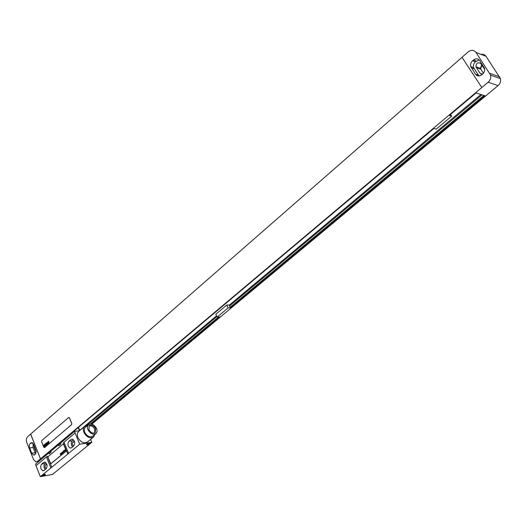 <?xml version="1.0" encoding="UTF-8"?>
<svg xmlns="http://www.w3.org/2000/svg" width="527" height="527" viewBox="0 0 527 527"><rect width="100%" height="100%" fill="white"/><g stroke="black" fill="none" stroke-linecap="round" stroke-linejoin="round"><path stroke-width="0.79" d="M39.057 461.151L35.915 461.869L33.53 459.518L26.805 442.601C26.021 440.17 26.284 438.22 27.595 436.771L462.034 57.324M37.417 461.415L40.493 458.833L30.612 434.136M30.263 443.306L29.374 444.979L29.4 447.258L31.706 453.213L33.583 455.078L35.572 453.958L36.179 451.198L33.728 444.452L31.903 442.614L30.263 443.306L32.667 442.957M33.155 443.438L33.017 447.476L35.704 453.74M33.959 445.019L34.064 446.982L36.179 452.094M40.493 458.833L30.678 434.123M480.96 54.36C483.101 53.958 484.787 54.61 486.026 56.31L476.013 52.45L490.617 75.124C491.111 77.871 490.281 80.236 488.134 82.225L40.559 458.819M91.817 424.136L498.028 85.624C500.156 83.674 500.973 81.349 500.485 78.648L486.026 56.31M91.467 424.057L219.897 316.971L217.17 317.056L215.793 314.257L226.742 305.067L228.145 307.887L217.17 317.056M450.598 114.385L451.711 116.138L449.294 115.485L476.085 92.956L485.097 95.835L230.859 307.827L228.145 307.887M451.711 116.138L436.224 129.135L433.767 128.535L54.07 447.831L55.091 447.673M46.89 454.564L45.869 454.722L44.196 456.132L45.223 455.967M230.859 307.827L230.582 307.274L484.273 95.571M90.743 423.965L218.929 316.997M229.812 305.739L229.456 305.021L226.742 305.067M230.582 307.274L230.128 307.281L229.495 306.009L482.001 94.847M79.742 430.348L216.564 315.818M229.456 305.021L480.94 94.511M230.128 307.281L483.891 95.453M90.348 423.971L218.474 317.01M86.421 425.651L216.913 316.529M56.317 445.934L56.534 446.461M481.83 87.528L462.001 57.278L468.141 51.916C471.204 49.676 473.832 49.854 476.013 52.45M481.902 65.216L480.604 68.978M480.545 73.398L480.967 74.043M481.652 64.841L480.367 68.391L483.411 73.253M484.715 69.492L480.835 63.602C477.949 61.89 476.309 62.944 475.907 66.777L479.972 73.194L482.528 74.155M479.162 59.88L475.426 61.771C473.701 63.424 473.068 65.348 473.536 67.548L478.944 75.954M475.492 74.215C477.231 76.323 479.346 76.494 481.836 74.742L482.613 74.083C484.333 72.469 484.985 70.565 484.57 68.372L479.702 60.526C477.949 58.438 475.835 58.286 473.365 60.065L472.607 60.724C470.868 62.384 470.242 64.32 470.71 66.534L475.492 74.215L478.305 75.203M44.406 447.647L71.619 424.65L71.791 423.431L69.485 417.898L68.846 417.437M41.752 440.565L41.593 441.751L43.781 447.186L44.571 447.555L71.547 424.657L71.725 423.438L69.412 417.904L68.582 417.549L41.752 440.565M40.335 476.652L50.875 467.969L46.442 456.968L35.994 465.723L40.335 476.652L52.43 474.498L91.777 442.357L90.552 439.452M46.725 463.964L45.585 464.906C44.683 466.474 44.92 467.712 46.304 468.615M45.935 462.746L45.026 463.503C43.616 465.367 43.669 467.39 45.197 469.564M73.484 439.795L72.337 440.743C70.855 442.693 70.914 444.762 72.522 446.962M74.314 441.027L72.93 442.173C71.982 443.767 72.219 445.025 73.642 445.961L73.714 445.974M41.64 464.07C40.006 466.942 40.447 469.175 42.97 470.776L44.176 470.413L46.086 468.826C47.726 465.973 47.292 463.734 44.782 462.107L43.543 462.475L41.64 464.07L45.026 463.503M50.875 467.969L67.818 454.07L63.247 442.95L64.004 442.245L68.582 453.378L79.702 444.208L74.465 431.396L35.48 464.155L36.073 465.657M64.004 442.245L75.032 433.003M68.951 441.251C67.252 444.129 67.673 446.409 70.236 448.088L71.626 447.706L73.642 446.04C75.354 443.181 74.939 440.895 72.397 439.182L70.961 439.571L68.951 441.251L72.337 440.743M67.818 454.07L68.582 453.378M91.777 442.357L79.702 444.208M44.841 474.254L45.19 474.221C45.882 474.636 45.072 475.222 42.753 475.98L41.976 475.815L44.841 474.254M89.379 442.996L89.616 442.97C90.387 443.424 89.564 444.037 87.139 444.828L86.415 444.643L89.379 442.996M48.794 452.963L49.176 453.905L51.106 452.285L50.724 451.343M58.523 444.795L58.912 445.737L60.875 444.083L60.486 443.141M79.597 430.678L74.465 431.396M76.007 429.38L78.582 427.588L79.775 430.533M50.928 463.694L65.875 451.408L66.046 450.203L63.76 444.643L63.121 444.175M78.688 431.435L78.595 431.514C77.146 432.937 76.909 434.927 77.877 437.502C80.657 442.285 83.839 443.793 87.41 442.028L93.398 437.12M46.442 456.968L47.371 456.257L51.811 467.265M87.416 425.605L84.623 426.468C83.187 427.884 82.956 429.88 83.931 432.463C86.738 437.265 89.926 438.793 93.49 437.041L94.768 434.531M85.433 427.259L85.361 427.325C84.149 428.51 83.958 430.184 84.781 432.338C87.126 436.363 89.794 437.641 92.778 436.172L95.881 433.622M96.533 428.504C94.175 424.479 91.5 423.207 88.516 424.683C87.311 425.869 87.126 427.542 87.95 429.703C90.308 433.734 92.976 435.019 95.96 433.556C97.185 432.364 97.376 430.678 96.533 428.504M95.637 428.629C93.773 425.454 91.665 424.446 89.313 425.612L88.865 429.577C90.723 432.759 92.831 433.767 95.183 432.614L95.637 428.629M94.695 432.93L94.807 429.314C93.239 426.468 91.296 425.361 88.971 425.981M63.695 444.656L62.878 444.274L48.234 456.534L48.069 457.726L50.776 463.701L65.809 451.422L65.98 450.21L63.76 444.643M44.966 474.234L42.364 475.334M89.445 442.99L86.784 444.149M44.024 445.163L44.163 445.684L44.024 445.163M43.8 445.078L44.261 446.777L44.248 445.921L44.637 446.455L44.334 445.322L44.163 444.854L43.8 445.078M44.716 444.702L44.301 444.716L44.729 446.323L44.716 444.702M44.709 444.307L45.17 446.007L44.709 444.307M45.269 443.833L45.73 445.532L45.269 443.833M45.605 443.543L46.066 445.243L45.605 443.543M46.185 444.103L46.112 443.727L46.185 444.103M46.238 444.294L46.205 443.471L46.238 444.294M46.211 443.029L46.672 444.729L46.626 443.958L47.015 444.432L46.626 443.062L46.574 443.727L46.211 443.029M46.607 442.687L47.087 444.32L46.607 442.687M47.344 442.838L46.943 442.792L47.318 444.182L47.344 442.838M47.516 442.614L47.799 443.543L47.516 442.614M47.377 442.739L47.7 443.8L47.707 442.463L47.377 442.739M48.115 442.179L47.707 442.146L48.082 443.53L48.115 442.179M48.109 441.797L48.484 443.187L48.109 441.797M48.24 441.297L48.708 443.003L48.662 442.232L49.051 442.706L48.655 441.33L48.609 441.995L48.24 441.297M60.203 453.918L60.579 454.689L60.506 454.004L60.901 454.419L60.697 453.51L60.526 454.393L60.203 453.918M60.895 453.339L61.277 454.109L61.198 453.424L61.6 453.846L61.389 452.93L61.218 453.819L60.895 453.339M61.593 452.765L61.969 453.536L61.909 452.838L62.291 453.266L62.087 452.357L61.909 453.246L61.593 452.765M62.818 452.831L62.687 451.856L62.818 452.831M62.97 451.889L63.319 451.468L62.871 451.902L63.477 452.014L63.135 452.436L63.536 452.206L62.97 451.889M63.998 451.856L63.675 450.526L63.431 451.237L63.998 451.856M64.986 451.033L64.663 450.387L64.248 450.592L64.663 450.592L64.452 451.303L64.986 451.033M64.702 450.69L64.525 451.217L64.702 450.69M65.414 450.545L64.9 449.748L65.414 450.545M29.631 447.983L33.017 447.476M30.638 442.99L32.312 442.746M31.706 453.213L35.098 452.686M34.064 446.982L34.703 446.889M488.134 82.225L498.028 85.624M479.972 73.194L482.574 74.116M476.243 67.542L480.71 69.149M473.365 60.065L476.191 61.112M472.607 60.724L475.426 61.771M471.27 67.785L474.096 68.8M489.84 73.312L499.721 76.87M46.962 464.676L45.585 464.906M43.543 462.475L45.157 462.212M70.961 439.571L72.772 439.307M79.485 430.691L78.233 427.7M73.405 432.285L73.181 431.758M72.304 433.214L72.08 432.68M57.324 445.796L57.107 445.269M74.603 441.922L72.93 442.173M38.748 461.408L37.002 461.692M34.466 454.939L33.583 455.078M480.367 68.391L475.907 66.777M473.536 67.548L470.71 66.534M490.617 75.124L500.485 78.648M43.853 470.624L42.97 470.776M71.297 447.924L70.236 448.088M79.801 430.506L78.582 427.588M78.595 431.514L84.623 426.468M85.361 427.325L88.516 424.683"/></g></svg>
